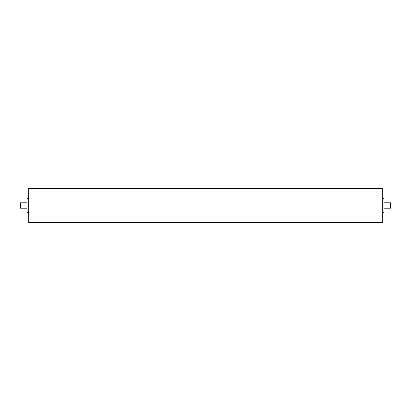 <?xml version="1.0" encoding="UTF-8"?>
<svg xmlns="http://www.w3.org/2000/svg" width="411" height="411" viewBox="0 0 411 411"><rect width="100%" height="100%" fill="white"/><g stroke="black" fill="none" stroke-linecap="round" stroke-linejoin="round"><path stroke-width="0.31" stroke-dasharray="2.06 1.54" d="M28.708 222.5L28.708 188.5M382.292 188.5L382.292 222.5M28.708 212.302L28.708 198.698L28.708 212.302M382.292 212.302L382.292 198.698L382.292 212.302M27.008 208.218L27.008 202.782L27.008 208.218M383.992 208.218L383.992 202.782L383.992 208.218M27.008 212.302L27.008 198.698M383.992 198.698L383.992 212.302M20.55 208.218L20.55 202.782M390.45 202.782L390.45 208.218"/><path stroke-width="0.62" d="M28.708 205.5L28.708 222.5L382.292 222.5L382.292 188.5L28.708 188.5L28.708 205.5M28.708 198.698L27.008 198.698L27.008 212.302L28.708 212.302M382.292 212.302L383.992 212.302L383.992 198.698L382.292 198.698M27.008 202.782L20.55 202.782L20.55 208.218L27.008 208.218M383.992 208.218L390.45 208.218L390.45 202.782L383.992 202.782"/></g></svg>
